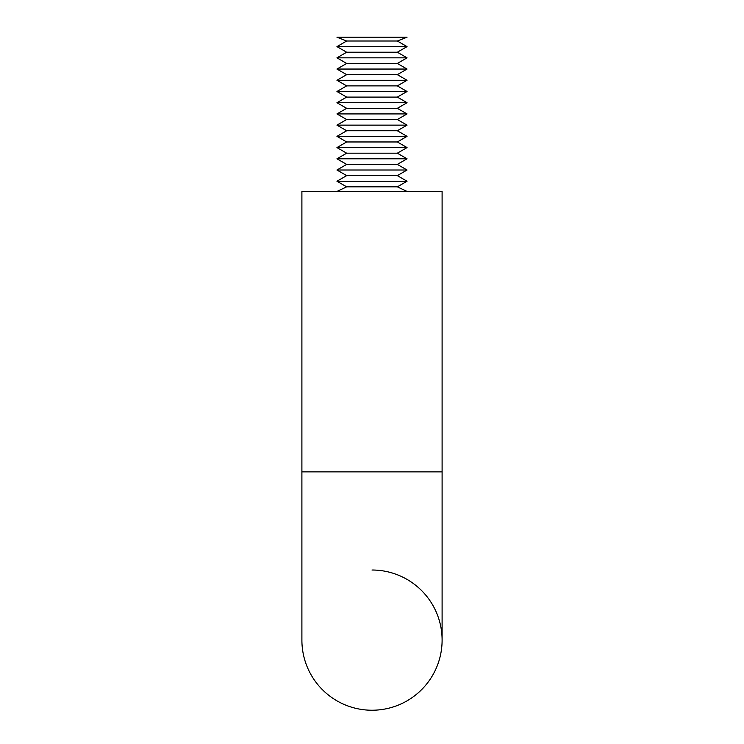 <?xml version="1.0" encoding="UTF-8"?>
<svg xmlns="http://www.w3.org/2000/svg" width="744" height="744" viewBox="0 0 744 744"><rect width="100%" height="100%" fill="white"/><g stroke="black" fill="none" stroke-linecap="round" stroke-linejoin="round"><path stroke-width="1.12" d="M301.897 471.863L442.103 471.863L442.103 191.441L301.897 191.441L301.897 640.128A70.103 70.103 0 0 0 372 710.232A70.103 70.103 0 0 0 442.103 640.128A70.103 70.103 0 0 1 372 710.232A70.103 70.103 0 0 1 301.897 640.128A70.103 70.103 0 0 0 372 710.232A70.103 70.103 0 0 0 442.103 640.128A70.103 70.103 0 0 0 372 570.016M397.333 41.013L407.052 37.2L336.948 37.2L346.667 41.013L336.948 46.621L407.052 46.621L397.333 41.013L346.667 41.013M407.052 46.621L397.333 52.229L346.667 52.229L336.948 46.621M397.333 52.229L407.052 57.837L336.948 57.837L346.667 52.229M407.052 57.837L397.333 63.445L346.667 63.445L336.948 57.837M397.333 63.445L407.052 69.053L336.948 69.053L346.667 63.445M407.052 69.053L397.333 74.67L346.667 74.67L336.948 69.053M397.333 74.67L407.052 80.278L336.948 80.278L346.667 74.67M407.052 80.278L397.333 85.885L346.667 85.885L336.948 80.278M397.333 85.885L407.052 91.493L336.948 91.493L346.667 85.885M407.052 91.493L397.333 97.101L346.667 97.101L336.948 91.493M397.333 97.101L407.052 102.709L336.948 102.709L346.667 97.101M407.052 102.709L397.333 108.317L346.667 108.317L336.948 102.709M397.333 108.317L407.052 113.925L336.948 113.925L346.667 108.317M407.052 113.925L397.333 119.533L346.667 119.533L336.948 113.925M397.333 119.533L407.052 125.141L336.948 125.141L346.667 119.533M407.052 125.141L397.333 130.749L346.667 130.749L336.948 125.141M397.333 130.749L407.052 136.357L336.948 136.357L346.667 130.749M407.052 136.357L397.333 141.965L346.667 141.965L336.948 136.357M397.333 141.965L407.052 147.582L336.948 147.582L346.667 141.965M407.052 147.582L397.333 153.19L346.667 153.19L336.948 147.582M397.333 153.19L407.052 158.798L336.948 158.798L346.667 153.19M407.052 158.798L397.333 164.405L346.667 164.405L336.948 158.798M397.333 164.405L407.052 170.013L336.948 170.013L346.667 164.405M407.052 170.013L397.333 175.621L346.667 175.621L336.948 170.013M397.333 175.621L407.052 181.229L336.948 181.229L346.667 175.621M407.052 181.229L397.333 186.837L346.667 186.837L336.948 181.229M397.333 186.837L407.052 191.441M442.103 471.863L442.103 640.128M346.667 186.837L336.948 191.441"/></g></svg>
